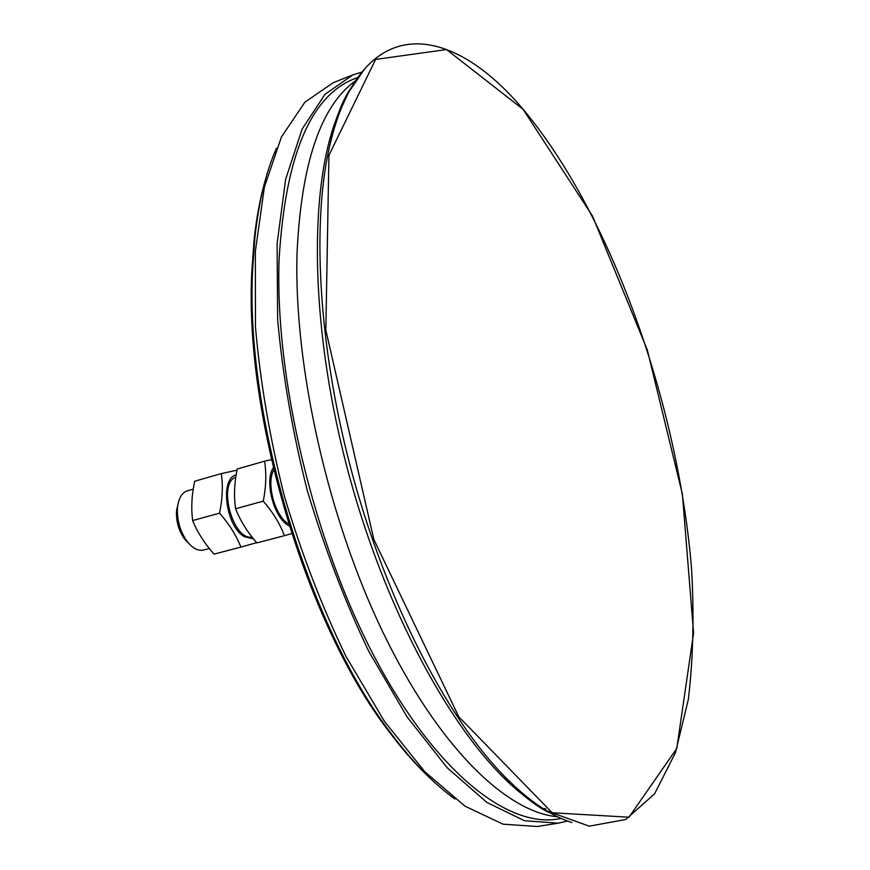 <?xml version="1.0" encoding="UTF-8"?>
<svg xmlns="http://www.w3.org/2000/svg" width="870" height="870" viewBox="0 0 870 870"><rect width="100%" height="100%" fill="white"/><g stroke="black" fill="none" stroke-linecap="round" stroke-linejoin="round"><path stroke-width="1.3" d="M273.278 467.788C264.382 480.827 273.539 516.791 287.916 525.197L289.253 525.991M288.568 523.794C275.083 516.649 265.861 483.057 273.811 470.028M291.678 533.647L284.446 535.67C279.868 523.642 272.799 512.136 263.229 501.163C266.1 487.004 266.557 473.671 264.589 461.165L271.386 459.654M264.589 461.165L237.227 469.017C234.324 482.785 233.769 496.03 235.585 508.754C240.392 520.891 247.493 532.266 256.9 542.891L284.446 535.67M263.229 501.163L235.585 508.754M567.544 821.008L558.246 823.172L524.49 820.725L486.972 802.488L447.169 767.731L406.997 716.771L368.706 651.238C344.803 601.224 324.26 547.415 307.077 489.799C292.44 431.498 282.619 374.742 277.639 319.529L277.106 243.633L285.632 179.307L302.108 129.097L325.054 94.254L352.828 74.918L361.931 72.036M561.28 818.463L557.909 819.007C507.156 827.827 434.608 771.375 373.937 655.871C313.352 540.661 274.887 378.211 279.085 259.695C285.251 156.176 310.449 95.831 354.666 78.681L357.842 77.419M558.246 823.172L537.323 826.5L503.034 824.184L465.037 806.185L424.832 771.766L384.366 721.252L345.901 656.274C321.943 606.651 301.422 553.244 284.338 496.041C269.83 438.143 260.206 381.745 255.465 326.848L255.356 251.332L264.36 187.246L281.358 137.123L304.848 102.236L333.145 82.737L352.828 74.918M347.445 93.579L348.087 93.492M545.936 809.089L544.718 809.622M544.685 809.633L544.087 809.883M542.945 809.23L544.87 808.426M347.511 94.612L346.793 94.721M364.889 68.545L349.087 91.589C340.812 106.956 334.134 125.943 329.088 148.563C311.471 227.625 319.116 352.894 353.166 477.151C387.324 601.377 444.722 712.998 500.228 771.973C525.611 798.671 549.492 815.516 571.873 822.498M347.837 93.971L336.647 118.113C307.958 192.183 310.438 334.45 349.881 478.054C389.281 621.658 459.784 745.264 522.272 794.299L538.302 805.772C526.567 798.029 513.876 786.763 500.228 771.973M355.536 80.769C320.747 105.748 301.237 163.299 297.029 253.431C293.745 365.661 327.718 517.737 382.854 632.088C438.078 746.623 506.449 812.406 557.594 816.767M276.41 148.346C265.883 172.238 258.705 202.036 254.867 237.749L252.681 268.906C244.633 414.229 308.317 626.4 390.88 733.182C412.413 761.935 433.804 783.892 455.043 799.062M265.339 180.003C260.173 197.903 256.4 218.065 254.04 240.501L251.854 271.386C243.872 415.436 306.892 625.356 388.76 731.235C402.244 749.32 415.784 764.741 429.367 777.497M236.161 474.944C219.523 478.391 225.798 526.557 244.405 536.736L253.496 538.834M252.104 537.094C232.921 540.792 217.337 483.383 235.824 477.13M256.704 542.662L240.903 547.089C236.205 535.267 229.093 523.957 219.534 513.169C222.492 499.162 223.09 485.971 221.339 473.584L237.01 470.17M221.339 473.584L194.717 481.23C191.726 494.845 191.03 507.949 192.64 520.554C197.544 532.473 204.7 543.663 214.096 554.114L240.903 547.089M219.534 513.169L192.64 520.554M178.056 503.708L176.469 511.68C176.208 522.054 179.002 531.298 184.864 539.422L189.04 543.717M209.376 548.513L203.7 550.014C198.251 551.21 192.792 548.437 187.322 541.662C180.405 532.07 177.099 521.141 177.404 508.885L177.621 506.362C178.872 497.749 182.145 492.561 187.441 490.821L193.26 489.157M523.066 109.305L446.538 49.557L375.622 59.41L328.925 155.349L325.837 330.165L373.85 539.476L458.794 716.804L552.2 812.765L628.988 817.213L676.762 748.494L693.586 633.055L682.385 494.106L647.291 349.892L592.524 216.086L523.066 109.305M546.523 810.753L589.207 826.174L625.671 819.529L654.588 793.832L675.457 752.648L688.333 699.436C693.151 659.199 694.238 615.819 691.585 569.284C678.317 404.713 611.327 214.498 522.957 109.065C462.525 37.388 390.412 15.312 349.087 91.589M344.574 100.061C338.43 112.708 333.275 128.88 329.088 148.563M550.645 813.145C542.858 809.916 533.397 803.63 522.272 794.299M351.415 87.435C346.369 94.177 341.442 104.411 336.647 118.113M388.76 731.235L390.88 733.182M254.04 240.501L254.867 237.749M184.864 539.422L187.322 541.662M176.664 509.537L177.621 506.362"/></g></svg>
